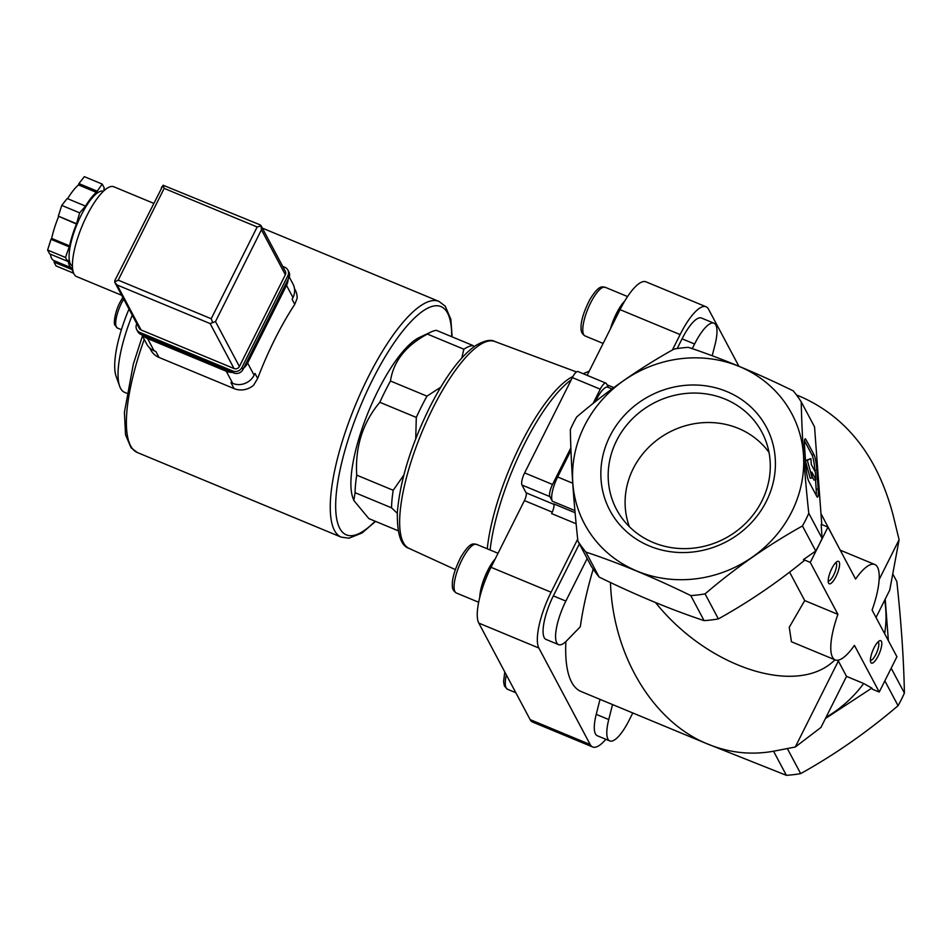 <?xml version="1.0" encoding="UTF-8"?>
<svg xmlns="http://www.w3.org/2000/svg" width="952" height="952" viewBox="0 0 952 952"><rect width="100%" height="100%" fill="white"/><g stroke="black" fill="none" stroke-linecap="round" stroke-linejoin="round"><path stroke-width="1.43" d="M826.027 717.32L820.969 727.423L795.289 747.011L838.355 661.009L846.53 676.384L826.027 717.32A117.37 109.052 -28 0 0 863.666 683.488L871.853 688.094L872.448 689.224L879.243 692.044L854.42 645.373A51.646 15.172 -67.5 0 1 835.213 659.914L791.445 641.755L789.256 627.285L804.726 600.581L837.915 614.361L810.283 562.406L827.954 527.111L821.159 524.29L822.1 538.332L808.783 513.295C804.404 472.811 801.893 435.647 801.227 401.839L814.543 426.865L821.695 523.398M804.571 446.904A12.15 1.725 -96.9 0 1 805.225 438.801A12.15 1.725 -96.9 0 1 805.904 439.467L813.996 454.675A12.15 1.725 -96.9 0 1 816.875 470.038L818.173 489.03A12.15 1.725 -96.9 0 1 817.506 497.134A12.15 1.725 -96.9 0 1 816.828 496.468L808.748 481.26A12.15 1.725 -96.9 0 1 805.856 465.897L804.571 446.904M605.853 739.299A46.588 13.685 -67.5 0 1 592.679 746.987L532.596 722.056A46.588 13.685 -67.5 0 1 530.133 719.617L478.785 623.096A46.588 13.685 -67.5 0 1 491.018 567.297L524.421 500.585L552.267 512.152M593.108 403.434L600.248 389.178A10.127 2.975 -67.5 0 1 605.888 383.132L577.995 371.554A10.127 2.975 -67.5 0 0 572.354 377.599L524.635 472.894A10.127 2.975 -67.5 0 0 521.97 485.032L526.123 492.827A6.486 1.904 -67.5 0 1 524.421 500.585M587.134 375.35L620.038 309.65A46.588 13.685 -67.5 0 1 645.98 281.828L706.063 306.77A46.588 13.685 -67.5 0 1 708.538 309.198L738.871 366.222M427.365 334.069L463.85 349.205A101.269 29.75 112.5 0 1 472.846 345.469L436.373 330.332A101.269 29.75 112.5 0 0 431.101 331.962A101.269 29.75 112.5 0 0 427.365 334.069C405.683 345.778 393.39 361.427 390.475 381.014A101.269 29.75 112.5 0 0 385.024 391.415A101.269 29.75 112.5 0 0 379.824 402.291C362.724 422.628 355.025 446.904 356.726 475.143A101.269 29.75 112.5 0 0 355.072 492.684L353.823 500.478L368.852 518.602L398.067 530.728M431.101 331.962L419.32 337.496A91.142 26.775 112.5 0 0 377.837 391.01A91.142 26.775 112.5 0 0 352.823 497.706L353.763 500.335M356.726 475.143L393.2 490.28A101.269 29.75 112.5 0 0 391.546 507.832L355.072 492.684M379.824 402.291L416.298 417.428A101.269 29.75 112.5 0 1 426.96 396.151L440.728 387.214M390.475 381.014L426.96 396.151M472.846 345.469L474.096 346.611M461.827 357.916L463.85 349.205M393.2 490.28L403.85 475.036M415.738 438.705L416.298 417.428M397.305 513.318L391.546 507.832M822.1 538.332A131.65 122.32 -28 0 1 815.757 550.994L803.488 559.586L804.083 560.704C776.927 582.838 748.367 602.235 718.379 618.907L705.063 593.881C735.491 567.832 767.955 545.198 802.441 525.968A131.65 122.32 -28 0 0 808.783 513.295M801.227 401.839A131.65 122.32 -28 0 0 793.29 390.891C756.447 372.863 721.473 358.345 688.356 347.337A131.65 122.32 -28 0 0 674.064 349.063C639.887 368.067 607.435 390.701 576.686 416.976A131.65 122.32 -28 0 0 570.343 429.638C570.974 463.088 573.497 500.252 577.9 541.105L591.216 566.131A131.65 122.32 -28 0 0 599.153 577.079C636.019 595.119 670.993 609.637 704.099 620.633A131.65 122.32 -28 0 0 718.379 618.907M885.217 599.117L888.371 640.684M884.658 633.711A117.37 109.052 -28 0 0 884.706 600.153L876.03 617.479M887.086 676.372A131.65 122.32 -28 0 0 889.061 672.433M785.947 748.819A131.65 122.32 -28 0 0 787.363 748.581L800.68 773.619C834.856 754.603 867.308 731.969 898.057 705.706L884.848 680.858M871.853 688.094L825.432 718.51M839.343 548.519L821.35 514.354M804.726 600.581L789.601 572.152M655.523 602.545C708.24 668.352 798.073 697.019 834.952 659.807M879.172 579.494L899.093 539.725L892.988 514.639C877.601 456.877 847.185 417.714 801.774 397.151L796.622 395.151M899.093 539.725L889.763 590.05L884.706 600.153M838.355 661.009L837.403 660.26M610.47 582.517C612.814 655.321 653.048 722.104 707.824 744.107C729.589 753.008 751.842 755.305 774.619 751.021L795.289 747.011M846.53 676.384L863.666 683.488M815.757 550.994L802.441 525.968M898.057 705.706A131.65 122.32 -28 0 0 904.4 693.032L891.179 668.197M904.4 693.032C903.769 659.581 901.246 622.429 896.843 581.577L892.762 573.889M575.091 512.735L553.731 503.882A8.104 2.38 -67.5 0 1 551.613 513.58L576.127 523.755M672.398 350.003L680.121 334.58A46.588 13.685 -67.5 0 1 706.063 306.77M677.193 348.551L682.072 338.829A34.831 10.234 -67.5 0 1 701.469 318.027L713.988 323.216A34.831 10.234 -67.5 0 1 715.035 344.6L712.203 355.762M587.17 558.527L565.857 601.081A34.831 10.234 -67.5 0 0 558.562 644.623A34.831 10.234 -67.5 0 0 566.785 640.66L580.315 626.761A178.226 52.348 -67.5 0 1 593.203 569.129M707.824 744.107L581.053 691.497A178.226 52.348 -67.5 0 1 565.881 641.553M704.908 742.893L786.388 775.333A131.65 122.32 -28 0 0 800.68 773.619M786.388 775.333L773.559 751.223M577.9 541.105A131.65 122.32 -28 0 0 585.837 552.053C618.943 563.048 653.917 577.555 690.783 595.595A131.65 122.32 -28 0 0 705.063 593.881M599.153 577.079L585.837 552.053M704.099 620.633L690.783 595.595M595.654 540.617A117.37 109.052 -28 0 0 777.046 534.334A117.37 109.052 -28 0 0 739.347 366.508A117.37 109.052 -28 0 0 599.225 403.22A117.37 109.052 -28 0 0 595.654 540.617M726.804 391.546A88.631 82.36 -28 0 0 601.021 479.272A88.631 82.36 -28 0 0 736.562 535.524A88.631 82.36 -28 0 0 726.804 391.546M592.679 746.987A46.588 13.685 -67.5 0 1 590.204 744.559L538.856 648.026A46.588 13.685 -67.5 0 1 551.101 592.227L577.685 539.13M632.783 712.965L629.189 720.128A34.831 10.234 -67.5 0 1 609.792 740.93L597.273 735.729A34.831 10.234 -67.5 0 1 596.226 714.345L600.022 699.363M558.562 644.623L546.043 639.423A34.831 10.234 -67.5 0 1 553.35 595.881L579.375 543.889M521.97 485.032L549.863 496.599L552.327 501.228A20.254 5.95 -67.5 0 1 557.646 476.976L570.974 450.379M595.381 401.625L596.535 399.328A20.254 5.95 -67.5 0 1 607.816 387.226L611.957 388.952M605.888 383.132A10.127 2.975 -67.5 0 1 606.424 383.656L608.471 387.5M692.259 348.658L694.591 344.017A34.831 10.234 -67.5 0 1 713.988 323.216M609.792 740.93A34.831 10.234 -67.5 0 1 608.745 719.545L612.541 704.563M549.863 496.599A10.127 2.975 -67.5 0 1 552.529 484.473L570.879 447.845M827.954 527.111L855.598 579.066A51.646 15.172 -67.5 0 1 874.805 564.512A51.646 15.172 -67.5 0 1 872.091 610.077L896.915 656.749L879.243 692.044M835.213 659.914A51.646 15.172 -67.5 0 1 837.915 614.361M803.488 559.586L810.283 562.406M873.995 647.919A12.15 3.57 112.5 0 0 870.663 662.152A12.15 3.57 112.5 0 0 879.41 653.25A12.15 3.57 112.5 0 0 879.529 640.791A12.15 3.57 112.5 0 0 873.995 647.919M831.798 568.582A12.15 3.57 112.5 0 0 828.454 582.814A12.15 3.57 112.5 0 0 837.201 573.913A12.15 3.57 112.5 0 0 837.32 561.454A12.15 3.57 112.5 0 0 831.798 568.582M129.008 309.055A68.841 20.218 112.5 0 0 116.168 376.516L119.666 386.274A76.898 22.586 112.5 0 0 124.652 392.379L126.699 393.224M132.257 315.16A76.898 22.586 112.5 0 0 119.666 386.274M610.898 327.904A25.728 7.556 -67.5 0 1 624.191 301.974M610.434 328.833A26.335 7.735 -67.5 0 1 624.809 300.915M480.105 595.916A25.728 7.556 -67.5 0 1 494.754 559.835M479.796 597.118A26.335 7.735 -67.5 0 1 495.218 558.907M769.014 452.426A79.718 74.078 -28 0 0 738.395 428.4A79.718 74.078 -28 0 0 651.727 444.441A79.718 74.078 -28 0 0 629.379 526.706M725.15 399.126A82.312 76.469 -28 0 0 629.712 421.605A82.312 76.469 -28 0 0 619.609 514.675A82.312 76.469 -28 0 0 725.15 538.356A82.312 76.469 -28 0 0 764.492 437.599A82.312 76.469 -28 0 0 725.15 399.126M804.535 440.859L812.008 454.913A12.15 1.725 -96.9 0 1 814.888 470.276L814.971 471.418M815.543 479.856L816.173 489.268A12.15 1.725 -96.9 0 1 816.221 495.314M807.32 460.363L810.89 458.626L811.294 464.493L815.364 472.168L815.923 479.808L811.806 472.097L812.199 477.975L807.32 460.363L805.499 460.578M805.499 460.53L810.89 458.626M812.199 477.975L810.212 478.213L805.559 461.399M813.972 479.998L812.115 476.654M828.192 580.958A9.96 2.927 112.5 0 0 834.666 572.866A9.96 2.927 112.5 0 0 835.832 562.572M870.402 660.295A9.96 2.927 112.5 0 0 876.875 652.203A9.96 2.927 112.5 0 0 878.03 641.91M289.241 276.972L292.99 284.017A16.208 15.053 152 0 1 292.99 297.56L292.097 299.333L294.775 304.354L297.107 298.381A18.231 16.934 152 0 0 295.263 290.039L294.477 288.563M294.775 304.354A127.592 37.485 112.5 0 0 274.95 339.031A127.592 37.485 112.5 0 0 257.659 378.468L253.637 385.191A18.231 16.934 152 0 1 234.109 388.606L159.008 357.428A18.231 16.934 152 0 1 150.868 350.11L149.75 348.004M288.147 279.281A16.208 15.053 152 0 1 286.516 285.398L247.627 363.045A16.208 15.053 152 0 1 243.629 368.186M257.659 378.468L254.993 373.446L254.101 375.207A16.208 15.053 152 0 1 232.728 383.394L230.943 382.644L234.109 388.606M232.466 372.422A16.208 15.053 152 0 1 226.255 371.232L147.584 338.579A16.208 15.053 152 0 1 142.514 335.092M159.008 357.428L155.842 351.478L154.045 350.741A16.208 15.053 152 0 1 146.81 344.231L141.788 334.795M103.459 191.245A40.508 11.9 112.5 0 0 81.039 215.485A40.508 11.9 112.5 0 0 72.412 266.06M73.209 271.986L71.9 269.523L72.316 268.178A42.531 12.495 -67.5 0 1 71.769 268A42.531 12.495 -67.5 0 1 68.199 260.42L67.509 261.276L65.486 257.468L69.567 245.866A42.531 12.495 -67.5 0 1 76.481 224.053L79.635 212.843L85.323 206.405A42.531 12.495 -67.5 0 1 96.366 192.352L102.221 184.081L104.256 187.901L103.828 189.246A42.531 12.495 -67.5 0 1 104.375 189.424A42.531 12.495 -67.5 0 1 105.077 189.805M285.35 274.735L239.392 366.508A4.046 3.76 152 0 1 234.049 368.555L141.075 329.963A4.046 3.76 152 0 1 139.266 328.333L114.918 282.577L114.764 280.721L163.101 185.224L260.253 224.91L261.134 225.921L261.431 229.777L285.35 274.735A4.046 3.76 152 0 0 285.35 271.356L261.003 225.588M282.708 266.405L284.779 267.25A6.89 6.402 152 0 1 287.849 275.782L241.903 367.543A6.89 6.402 152 0 1 232.812 371.018L139.837 332.427A6.89 6.402 152 0 1 136.755 323.906L136.826 323.763M287.849 270.023L288.908 272.01A6.89 6.402 152 0 1 288.908 277.758L242.95 369.531A6.89 6.402 152 0 1 233.871 373.005L140.884 334.414A6.89 6.402 152 0 1 137.814 331.653L136.755 329.666M141.075 329.963L117.156 285.005L114.918 282.577M239.392 366.508L215.485 321.55L210.142 323.597L234.049 368.555M259.622 224.767L260.253 224.91M161.293 188.222L161.78 186.83M163.101 185.224L164.172 188.389L257.159 226.981L261.134 225.921M164.172 188.389L118.215 280.15L114.645 281.982M118.215 280.15L211.201 318.742L212.689 322.668M153.558 203.264L113.859 186.782A48.611 14.28 112.5 0 0 86.787 215.806A48.611 14.28 112.5 0 0 76.6 276.58L121.677 295.287M102.221 184.081L84.347 176.667L78.909 183.581L96.795 190.995M96.366 192.352L78.481 184.926L78.909 183.581M67.616 198.682A42.531 12.495 -67.5 0 1 78.481 184.926M85.061 205.929L67.187 198.504L61.749 205.418L79.635 212.843M76.231 223.565L58.346 216.152L61.749 205.418M76.481 224.053L58.346 216.152M69.567 245.866L51.682 238.44A42.531 12.495 -67.5 0 1 58.607 216.628M68.889 246.735L51.003 239.309L51.682 238.44M65.486 257.468L47.6 250.043L51.003 239.309M67.509 261.276L49.635 253.863L47.6 250.043M71.769 268L53.895 260.574A42.531 12.495 -67.5 0 1 50.444 254.196M71.9 269.523L54.014 262.097L54.431 260.8M73.637 273.212L56.049 265.917L54.014 262.097M620.038 309.65L680.121 334.58M607.043 384.822L613.778 387.619M530.133 719.617L590.204 744.559M478.785 623.096L538.856 648.026M491.018 567.297L551.101 592.227M552.327 501.228L574.901 510.593M557.646 476.976L572.735 483.235M596.535 399.328L597.689 399.804M526.123 492.827L553.909 504.358M565.857 601.081L553.35 595.881M694.591 344.017L682.072 338.829M608.745 719.545L596.226 714.345M524.635 472.894L552.529 484.473M572.354 377.599L600.248 389.178M571.224 379.86A117.12 34.403 112.5 0 0 523.933 445.024A117.12 34.403 112.5 0 0 490.101 549.994M572.937 376.48A115.489 33.927 112.5 0 0 520.744 444.12A115.489 33.927 112.5 0 0 487.257 548.804M123.689 299.059A20.254 5.95 112.5 0 0 121.677 302.724A20.254 5.95 112.5 0 0 117.429 328.047L114.871 325.048C113.562 324.442 114.549 312.577 119.928 302.438L122.808 297.405M432.72 408.479A111.979 32.892 112.5 0 0 408.92 548.328C400.816 545.782 396.972 533.691 397.377 512.033C400.078 480.879 410.74 446.179 429.376 407.956C444.81 377.432 460.125 356.702 475.322 345.755C484.342 340.542 490.827 339.114 494.766 341.482A111.979 32.892 112.5 0 0 432.72 408.479M515.817 692.723L507.547 689.284A26.335 7.735 -67.5 0 1 506.333 674.885M603.116 343.434L585.04 335.925A26.335 7.735 -67.5 0 1 587.991 308.638A26.335 7.735 -67.5 0 1 605.222 287.29L627.558 296.56M478.642 602.247L456.317 592.977A26.335 7.735 -67.5 0 1 459.269 565.702A26.335 7.735 -67.5 0 1 476.5 544.342L498.039 553.279M804.726 439.61L805.904 439.467M812.008 454.913L813.996 454.675M814.888 470.276L816.875 470.038M816.173 489.268L818.173 489.03M813.889 480.01L815.888 479.76M451.676 336.687A123.546 36.295 112.5 0 0 372.22 380.431A123.546 36.295 112.5 0 0 335.675 507.88A123.546 36.295 112.5 0 0 375.112 521.196M452.129 336.877L450.855 319.337L445.274 306.223L439.003 301.427A127.592 37.485 112.5 0 0 367.936 377.623A127.592 37.485 112.5 0 0 341.185 537.13L348.979 538.189L362.058 532.977L375.552 521.387M144.24 339.388A127.592 37.485 112.5 0 0 137.338 452.521L341.185 537.13M286.516 285.398L292.99 297.56M247.627 363.045L254.101 375.207M226.255 371.232L232.728 383.394M147.584 338.579L154.045 350.741M211.201 318.742L257.159 226.981M215.485 321.55L261.431 229.777M117.156 285.005L210.142 323.597M287.849 275.782L288.908 277.758M241.903 367.543L242.95 369.531M232.812 371.018L233.871 373.005M139.837 332.427L140.884 334.414M796.479 394.961L801.774 397.151M840.223 550.161L874.805 564.512M583.195 373.719L589.24 371.149M117.429 328.047L121.404 329.69M408.92 548.328L455.342 569.605M494.766 341.482L576.484 371.946M507.547 689.284L504.429 686.035L503.572 681.703L504.786 671.993M585.04 335.925C582.243 334.2 580.922 331.677 581.065 328.345C580.72 321.502 583.6 311.994 589.704 299.82C600.617 281.78 603.58 288.159 605.222 287.29M456.317 592.977C453.521 591.263 452.2 588.729 452.343 585.397C451.998 578.554 454.866 569.046 460.982 556.884C471.894 538.832 474.858 545.21 476.5 544.342M813.936 480.046L815.923 479.808M262.347 228.111L439.003 301.427M137.338 452.521L131.078 447.761L125.533 434.814L124.414 412.383L133.292 364.259L142.431 335.997"/></g></svg>
